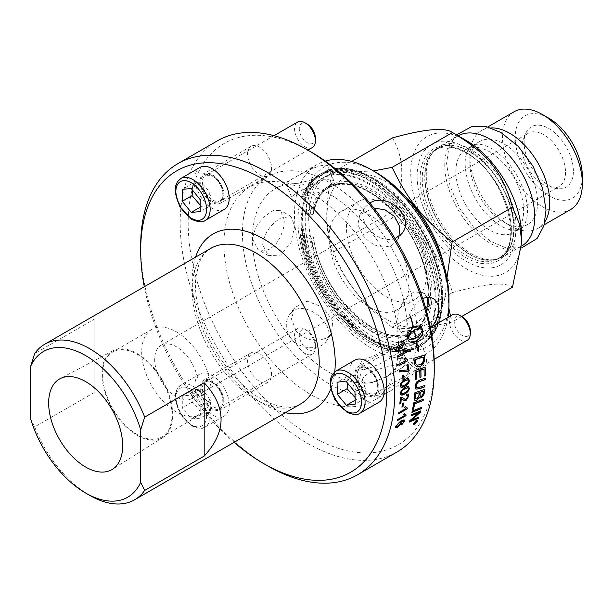 <?xml version="1.0" encoding="UTF-8"?>
<svg xmlns="http://www.w3.org/2000/svg" width="613" height="613" viewBox="0 0 613 613"><rect width="100%" height="100%" fill="white"/><g stroke="black" fill="none" stroke-linecap="round" stroke-linejoin="round"><path stroke-width="0.46" stroke-dasharray="3.06 2.3" d="M398.481 344.483A123.42 71.254 -120 0 0 344.613 220.282A123.42 71.254 -120 0 0 249.506 187.218A123.42 71.254 -120 0 0 223.944 243.713A123.42 71.254 -120 0 0 277.819 367.923A123.42 71.254 -120 0 0 372.919 400.986A123.42 71.254 -120 0 0 398.481 344.483M242.449 233.032A123.42 71.254 -120 0 0 296.324 357.233A123.42 71.254 -120 0 0 391.423 390.305A123.42 71.254 -120 0 0 416.986 333.801A123.42 71.254 -120 0 0 363.118 209.6A123.42 71.254 -120 0 0 268.011 176.536A123.42 71.254 -120 0 0 242.449 233.032M432.303 326.43C423.89 336.261 416.733 340.092 410.848 337.916C408.304 336.33 407.017 333.035 406.986 328.032A109.275 63.085 -120 0 0 368.352 228.457A109.275 63.085 -120 0 0 291.083 183.846A109.275 63.085 -120 0 0 275.084 188.789A109.275 63.085 -120 0 0 252.449 238.809A109.275 63.085 -120 0 0 291.083 338.384A109.275 63.085 -120 0 0 368.352 382.995A109.275 63.085 -120 0 0 384.351 378.052A109.275 63.085 -120 0 0 406.986 328.032C407.522 314.936 412.787 305.128 422.763 298.6M30.65 418.779L34.65 426.909L94.164 392.55L94.164 319.235L34.65 353.594M94.164 392.55L94.164 319.235M303.826 233.315L306.232 234.212A94.777 54.718 60 0 1 305.213 220.182A94.777 54.718 60 0 1 308.485 198.191A94.777 54.718 60 0 1 324.844 176.797A94.777 54.718 60 0 1 419.614 231.515A94.777 54.718 60 0 1 419.614 340.951A94.777 54.718 60 0 1 352.077 321.043A94.777 54.718 60 0 1 306.232 234.212L313.274 236.84A1.126 0.529 172 0 1 313.595 237.147A1.126 0.529 172 0 1 313.266 237.591L311.672 238.511A1.126 0.529 172 0 1 310.101 238.679L300.654 235.147A1.126 0.529 172 0 1 300.339 234.84A1.126 0.529 172 0 1 300.669 234.396L302.255 233.476A1.126 0.529 172 0 1 303.826 233.315A98.218 56.71 -120 0 0 406.971 348.376A98.218 56.71 -120 0 0 416.84 223.163A98.218 56.71 -120 0 0 306.937 193.823L305.596 193.034L303.68 194.352C307.312 185.233 312.806 178.521 320.178 174.215A99.344 57.354 60 0 1 419.514 231.576A99.344 57.354 60 0 1 419.514 346.284A99.344 57.354 60 0 1 348.72 325.419A99.344 57.354 60 0 1 300.669 234.396M308.714 218.167A94.777 54.718 -120 0 0 350.084 313.542A94.777 54.718 -120 0 0 423.116 338.928A94.777 54.718 -120 0 0 442.747 295.543A94.777 54.718 -120 0 0 401.377 200.167A94.777 54.718 -120 0 0 328.338 174.782A94.777 54.718 -120 0 0 308.714 218.167M442.494 299.443A99.367 57.369 60 0 1 421.913 344.935A99.367 57.369 60 0 1 345.341 318.308A99.367 57.369 60 0 1 301.964 218.305A99.367 57.369 60 0 1 322.545 172.82A99.367 57.369 60 0 1 399.117 199.44A99.367 57.369 60 0 1 442.494 299.443M297.964 220.619A99.367 57.369 60 0 1 318.538 175.126A99.367 57.369 60 0 1 395.117 201.754A99.367 57.369 60 0 1 438.494 301.757A99.367 57.369 60 0 1 417.913 347.242A99.367 57.369 60 0 1 341.334 320.622A99.367 57.369 60 0 1 297.964 220.619M435.245 299.88A94.777 54.718 60 0 1 415.614 343.265A94.777 54.718 60 0 1 320.837 288.547A94.777 54.718 60 0 1 320.837 179.111A94.777 54.718 60 0 1 368.229 183.8A94.777 54.718 60 0 1 435.245 299.88M137.327 435.36A50.044 28.895 -120 0 0 162.897 437.506A50.044 28.895 -120 0 0 169.87 397.232A50.044 28.895 -120 0 0 137.327 353.632A50.044 28.895 -120 0 0 112.861 350.843A50.044 28.895 -120 0 0 104.486 390.757A50.044 28.895 -120 0 0 137.327 435.36M137.327 354.391A49.117 28.359 60 0 1 169.41 397.676A49.117 28.359 60 0 1 161.886 437.031A49.117 28.359 60 0 1 112.769 408.672A49.117 28.359 60 0 1 112.769 351.962A49.117 28.359 60 0 1 137.327 354.391M176.437 331.817A49.117 28.359 60 0 1 208.52 375.095A49.117 28.359 60 0 1 200.987 414.449A49.117 28.359 60 0 1 176.437 412.02A49.117 28.359 60 0 1 144.346 368.735A49.117 28.359 60 0 1 151.878 329.38A49.117 28.359 60 0 1 176.437 331.817M427.384 297.374L423.093 292.715L413.959 291.888L404.948 298.393L398.864 309.871L396.734 322.109L400.458 331.917L410.794 330.231L426.824 312.278M291.083 183.846C288.141 184.13 286.539 184.023 286.286 183.54C284.317 182.559 326.384 158.139 328.476 167.173C332.438 173.908 303.427 183.9 291.083 183.846M296.209 197.057C305.895 196.581 316.178 193.923 327.043 189.08L333.641 180.498L325.917 178.942L311.113 184.98L297.006 192.896L291.451 196.865L296.209 197.057M363.225 369.777L357.8 367.861L362.13 360.75L376.872 354.467L392.887 351.54L399.99 351.494L392.121 356.804C381.907 363.333 372.275 367.654 363.225 369.777M368.352 382.995C380.152 381.631 406.748 365.394 405.162 364.819C405.193 361.302 357.739 371.838 362.973 381.186C363.601 382.619 365.394 383.225 368.352 382.995M395.147 238.695C385.286 241.185 376.351 237.775 368.352 228.457C362.352 220.657 361.272 213.592 365.103 207.255L369.846 203.064M373.869 208.014L359.862 214.711L357.854 224.596L363.225 235.752C372.275 246.127 381.907 249.253 392.121 245.131L396.895 240.74L399.009 236.549M296.209 331.089L291.474 319.028L294.554 307.619L307.205 301.19L322.591 307.082L332.744 320.515L331.579 333.648L327.043 337.709C316.178 342.767 305.895 340.56 296.209 331.089M291.083 338.384C299.956 350.146 320.438 350.521 326.338 341.104C339.112 325.357 301.619 295.129 289.313 315.074C284.738 322.469 285.329 330.238 291.083 338.384M252.449 238.809L257.973 249.652L263.751 251.001L270.126 249.016L276.011 243.92L280.601 236.58L283.482 228.258L284.455 220.328L280.601 210.451L273.145 210.588L263.751 216.864L255.698 227.216L252.449 238.809M262.701 244.725C264.287 233.323 270.272 224.458 280.647 218.128L290.983 216.443L294.707 226.251L290.983 242.579L280.647 255.085L268.356 255.644L262.701 244.725M366.972 367.294A16.972 9.8 60 0 1 378.068 382.251A16.972 9.8 60 0 1 375.462 395.86A16.972 9.8 60 0 1 366.972 395.017A16.972 9.8 60 0 1 355.885 380.06A16.972 9.8 60 0 1 358.49 366.459A16.972 9.8 60 0 1 366.972 367.294M414.488 339.87A16.972 9.8 -120 0 0 405.998 339.027A16.972 9.8 -120 0 0 405.998 358.628A16.972 9.8 -120 0 0 422.978 368.428A16.972 9.8 -120 0 0 425.575 354.827A16.972 9.8 -120 0 0 414.488 339.87M201.669 189.371A16.972 9.8 60 0 1 203.577 173.747A16.972 9.8 60 0 1 222.458 187.517A16.972 9.8 60 0 1 220.55 203.148A16.972 9.8 60 0 1 201.669 189.371M249.184 161.947A16.972 9.8 -120 0 0 268.065 175.716A16.972 9.8 -120 0 0 268.065 156.116A16.972 9.8 -120 0 0 251.092 146.315A16.972 9.8 -120 0 0 249.184 161.947M222.458 407.929A16.972 9.8 60 0 1 220.55 409.691A16.972 9.8 60 0 1 204.757 401.768A16.972 9.8 60 0 1 201.669 382.06A16.972 9.8 60 0 1 203.577 380.29A16.972 9.8 60 0 1 219.37 388.213A16.972 9.8 60 0 1 222.458 407.929M269.973 380.497A16.972 9.8 -120 0 0 266.885 360.789A16.972 9.8 -120 0 0 251.092 352.866A16.972 9.8 -120 0 0 251.092 372.466A16.972 9.8 -120 0 0 268.065 382.267A16.972 9.8 -120 0 0 269.973 380.497M311.212 152.039A173.985 100.455 -120 0 0 188.183 223.071A173.985 100.455 -120 0 0 311.212 436.165A173.985 100.455 -120 0 0 434.242 365.133M397.032 451.988A179.647 103.72 60 0 1 258.602 403.86A179.647 103.72 60 0 1 180.184 223.071A179.647 103.72 60 0 1 217.393 140.837M140.676 245.882A179.647 103.72 -120 0 0 267.705 465.903M234.112 442.333A173.985 100.455 60 0 1 144.285 286.761M375.731 172.253A103.612 59.821 -120 0 0 302.462 214.55A103.612 59.821 -120 0 0 375.731 341.456A103.612 59.821 -120 0 0 448.992 299.152M448.019 317.358A109.275 63.085 60 0 1 426.364 353.801A109.275 63.085 60 0 1 342.161 324.522A109.275 63.085 60 0 1 294.462 214.558A109.275 63.085 60 0 1 317.09 164.529A109.275 63.085 60 0 1 325.235 161.058M34.65 426.909A89.82 51.86 -120 0 0 89.659 495.35M224.189 209.447A24.252 13.999 60 0 1 205.501 202.949A24.252 13.999 60 0 1 194.919 178.544A24.252 13.999 60 0 1 199.938 167.441M229.216 404.894A24.252 13.999 60 0 1 224.189 415.997A24.252 13.999 60 0 1 205.501 409.499A24.252 13.999 60 0 1 194.919 385.094A24.252 13.999 60 0 1 199.938 373.991A24.252 13.999 60 0 1 218.626 380.489A24.252 13.999 60 0 1 229.216 404.894M379.102 402.159A24.252 13.999 60 0 1 360.62 395.883A24.252 13.999 60 0 1 349.831 371.784A24.252 13.999 60 0 1 354.85 360.153M403.668 194.781A84.165 48.596 -120 0 0 326.967 216.289A84.165 48.596 -120 0 0 386.481 319.365A84.165 48.596 -120 0 0 445.996 285.007A84.165 48.596 -120 0 0 443.46 263.697M426.487 273.743A56.58 32.665 -120 0 0 401.791 216.803A56.58 32.665 -120 0 0 358.191 201.646A56.58 32.665 -120 0 0 346.475 227.546A56.58 32.665 -120 0 0 371.171 284.486A56.58 32.665 -120 0 0 414.771 299.65A56.58 32.665 -120 0 0 426.487 273.743M521.763 236.641A78.51 45.324 60 0 1 466.248 268.693A78.51 45.324 60 0 1 410.733 172.544A78.51 45.324 60 0 1 466.248 140.492M417.131 176.23A69.468 40.106 -120 0 0 466.248 261.314A69.468 40.106 -120 0 0 515.372 232.955A69.468 40.106 -120 0 0 466.248 147.871A69.468 40.106 -120 0 0 417.131 176.23M426.257 175.732A63.629 36.734 60 0 1 433.981 151.082A63.629 36.734 60 0 1 439.437 146.599A63.629 36.734 60 0 1 488.469 163.648A63.629 36.734 60 0 1 516.246 227.684A63.629 36.734 60 0 1 503.066 256.809A63.629 36.734 60 0 1 496.461 259.291A63.629 36.734 60 0 1 450.157 235.415A63.629 36.734 60 0 1 426.257 175.732M458.133 135.81A63.629 36.734 -120 0 0 457.942 135.917A63.629 36.734 -120 0 0 444.762 165.043A63.629 36.734 -120 0 0 472.539 229.078A63.629 36.734 -120 0 0 521.571 246.127A63.629 36.734 -120 0 0 521.655 246.081M523.64 210.581A47.914 27.662 -120 0 0 502.721 162.361A47.914 27.662 -120 0 0 465.796 149.526A47.914 27.662 -120 0 0 455.873 171.464A47.914 27.662 -120 0 0 476.784 219.684A47.914 27.662 -120 0 0 513.709 232.519A47.914 27.662 -120 0 0 523.64 210.581M469.872 163.372A47.914 27.662 -120 0 0 503.756 222.059A47.914 27.662 -120 0 0 527.716 224.435A47.914 27.662 -120 0 0 537.639 202.497A47.914 27.662 -120 0 0 516.721 154.277A47.914 27.662 -120 0 0 479.795 141.442A47.914 27.662 -120 0 0 469.872 163.372L469.872 156.392A56.465 32.604 -120 0 0 509.801 225.553A56.465 32.604 -120 0 0 538.038 228.35A56.465 32.604 -120 0 0 544.972 221.584M490.898 127.918A56.465 32.604 -120 0 0 481.573 130.546A56.465 32.604 -120 0 0 469.872 156.392M514.184 111.712A56.465 32.604 -120 0 0 502.491 137.565A56.465 32.604 -120 0 0 527.142 194.39A56.465 32.604 -120 0 0 570.657 209.516M582.35 176.337A47.492 27.416 60 0 1 548.765 195.731A47.492 27.416 60 0 1 515.188 137.565A47.492 27.416 60 0 1 548.765 118.171M573.408 171.18A34.849 20.122 -120 0 0 553.24 131.55A34.849 20.122 -120 0 0 525.747 133.504A34.849 20.122 -120 0 0 524.123 142.722A34.849 20.122 -120 0 0 557.562 188.612A34.849 20.122 -120 0 0 573.408 171.18M565.523 172.399A30.765 17.762 60 0 1 559.148 186.482A30.765 17.762 60 0 1 551.531 187.785A30.765 17.762 60 0 1 543.769 184.957A30.765 17.762 60 0 1 522.008 147.281A30.765 17.762 60 0 1 523.441 139.143A30.765 17.762 60 0 1 528.383 133.197A30.765 17.762 60 0 1 552.091 141.434A30.765 17.762 60 0 1 565.523 172.399M176.437 397.04A30.765 17.762 60 0 1 156.33 369.923A30.765 17.762 60 0 1 161.05 345.272A30.765 17.762 60 0 1 191.815 363.034A30.765 17.762 60 0 1 191.815 398.557A30.765 17.762 60 0 1 176.437 397.04M392.45 137.894C398.818 149.02 401.913 160.575 401.737 172.544C401.913 184.306 398.818 199.432 392.45 217.914C427.905 239.239 442.027 256.801 452.463 292.57L392.128 327.403C361.961 303.029 347.839 285.466 332.116 252.748C328.438 240.066 326.652 227.76 326.752 215.83C326.652 204.022 328.438 189.655 332.116 172.728L373.455 170.943M392.45 217.914L332.116 252.748M461.689 316.53L452.141 322.04C424.916 328.001 404.909 329.786 392.128 327.403M452.463 292.57C484.975 283.558 504.982 281.773 512.476 287.206M351.686 161.426L332.116 172.728M446.954 278.149L448.885 308.423M450.501 315.925L452.141 322.04M329.043 237.606A56.58 32.665 60 0 1 340.759 211.707A56.58 32.665 60 0 1 397.339 244.372A56.58 32.665 60 0 1 397.339 309.711A56.58 32.665 60 0 1 353.739 294.554A56.58 32.665 60 0 1 329.043 237.606M309.473 209.868L306.293 211.7L310.101 214.673A1.126 0.751 9.5 0 0 311.672 214.826L313.266 213.906A1.126 0.751 9.5 0 0 313.274 212.834L309.473 209.868A25.033 14.451 -120 0 0 308.485 198.191A25.033 14.451 -120 0 0 306.937 193.823M305.596 193.034A99.344 57.354 60 0 1 321.764 173.303L320.178 174.215A99.344 57.354 60 0 0 304.01 193.953L303.764 195.662A25.033 14.451 60 0 1 305.305 200.022A25.033 14.451 60 0 1 306.293 211.7M310.101 214.673A84.655 48.879 60 0 1 401.944 221.952A84.655 48.879 60 0 1 401.944 337.449A84.655 48.879 60 0 1 310.101 238.679M355.08 397.508L356.199 399.63C360.214 398.626 363.157 398.243 365.011 398.481C365.999 393.822 365.907 389.791 364.743 386.382C362.789 382.114 359.762 378.466 355.647 375.44C353.793 375.202 350.851 375.585 346.835 376.597L347.763 383.37M355.142 400.243L356.199 399.63M346.835 376.597L337.058 382.244M365.011 398.481L355.233 404.128M364.743 386.382L354.958 392.029M355.647 375.44L345.87 381.087M462.248 316.852A11.386 6.574 -120 0 0 454.195 321.503A11.386 6.574 -120 0 0 462.248 335.449A11.386 6.574 -120 0 0 470.301 330.798M467.252 340.276A14.727 8.505 60 0 1 456.026 336.46A14.727 8.505 60 0 1 449.475 321.825A14.727 8.505 60 0 1 452.517 314.76M192.061 390.236L192.857 395.745L192.061 402.174C196.122 405.262 199.11 408.978 201.018 413.315C205.079 412.426 208.06 412.158 209.968 412.518C211.048 407.913 211.048 403.929 209.968 400.573C208.06 396.236 205.079 392.527 201.018 389.431C199.11 389.079 196.122 389.347 192.061 390.236L182.276 395.883L191.233 395.079L200.19 406.22L200.19 418.166L191.233 418.963L182.276 407.821L182.276 395.883M192.061 402.174L182.276 407.821M191.233 418.963L201.018 413.315M209.968 412.518L200.19 418.166M209.968 400.573L200.19 406.22M201.018 389.431L191.233 395.079M315.389 344.636A11.386 6.574 -120 0 0 307.335 330.691A11.386 6.574 -120 0 0 299.282 335.342A11.386 6.574 -120 0 0 307.335 349.287A11.386 6.574 -120 0 0 315.389 344.636L315.389 347.364A14.727 8.505 60 0 1 312.339 354.107A14.727 8.505 60 0 1 300.991 350.161A14.727 8.505 60 0 1 294.562 335.342A14.727 8.505 60 0 1 297.611 328.599A14.727 8.505 60 0 1 304.975 329.327A14.727 8.505 60 0 1 315.389 347.364M200.19 205.102L201.018 206.765C205.079 205.876 208.06 205.608 209.968 205.968C211.048 201.363 211.048 197.386 209.968 194.03C208.06 189.693 205.079 185.977 201.018 182.889C199.11 182.528 196.122 182.797 192.061 183.685L192.819 190.505M200.19 207.24L201.018 206.765M192.061 183.685L182.276 189.333M209.968 205.968L200.19 211.615M209.968 194.03L200.19 199.677M201.018 182.889L191.233 188.536M307.335 124.14A11.386 6.574 -120 0 0 299.282 128.791A11.386 6.574 -120 0 0 307.335 142.737A11.386 6.574 -120 0 0 315.389 138.094M312.339 147.564A14.727 8.505 60 0 1 300.991 143.618A14.727 8.505 60 0 1 294.562 128.791A14.727 8.505 60 0 1 297.611 122.048M397.216 420.556L397.416 419.69M397.293 419.583L404.136 415.637L403.415 414.319M403.293 414.219L404.457 413.721M405.001 414.595L406.113 414.993M401.967 406.994L401.821 407.078A179.471 103.62 -120 0 0 402.235 403.53L403.438 402.994M402.956 379.447L402.841 379.516A179.471 103.62 -120 0 0 402.618 375.577L403.821 375.018M398.986 365.601L398.833 364.39M398.711 364.344L405.676 360.436M405.553 360.39L404.013 358.528M403.89 358.482L405.055 357.931M406.963 359.616L407.683 359.785M396.174 348.644L396.075 348.705A179.471 103.62 -120 0 0 395.791 347.349L395.914 347.379M395.791 347.349L402.756 343.426M402.634 343.395L400.871 341.449M400.749 341.418L401.906 340.851M404.319 342.705L404.795 342.79M411.944 412.197A4302.471 2431.71 -158 0 1 411.783 412.258A179.471 103.62 -120 0 0 412.082 410.932A4302.471 2412.799 21.4 0 0 421.614 407.231L421.736 407.331M414.809 400.289L414.196 398.121A179.471 103.62 -120 0 0 414.71 392.734A4302.471 2139.063 13.9 0 0 424.518 389.247L424.64 389.332M419.66 397.998L419.154 397.17M420.296 396.68L421.407 396.458L423.001 393.5A179.471 103.62 -120 0 0 423.269 391.094M415.806 398.81L417.062 398.634L418.786 395.462A179.471 103.62 -120 0 0 419.085 392.588M415.285 379.401L415.162 379.447A179.471 103.62 -120 0 0 414.863 370.444A4302.471 1773.83 6.5 0 0 424.993 367.149L425.115 367.21M424.027 376.007A179.471 103.62 -120 0 0 423.912 369.095M419.775 377.301A179.471 103.62 -120 0 0 419.614 370.505M416.327 366.697L414.603 364.566L414.258 362.658A179.471 103.62 -120 0 0 413.783 358.26A4302.471 1562.69 3 0 0 424.073 355.042L424.196 355.096M416.94 365.049L420.679 364.482L423.276 361.095L423.276 359.18A179.471 103.62 -120 0 0 423.077 357.034M414.587 422.411L417.055 420.901M414.947 422.893L415.622 422.817L415.216 422.625M413.967 423.56L415.254 422.579M415.131 422.464L415.407 421.936M415.576 422.165L416.319 421.713A179.471 103.62 -120 0 0 416.472 421.315M413.216 424.64L413.162 423.637L416.181 420.334L417.714 420.135M413.591 424.265L414.748 423.981L417.292 421.254L417.338 420.518M409.722 330.453A179.471 103.62 -120 0 0 409.691 330.33L407.247 336.958A179.471 103.62 60 0 1 407.844 339.694L410.212 342.115M416.181 340.836A179.471 103.62 60 0 1 416.993 345.38L415.974 345.387L418.058 351.073M418.258 345.41L417.246 345.38M419.346 325.955L413.453 327.25M410.488 316.001L410.373 315.994A179.471 103.62 -120 0 0 410.373 315.994L410.105 315.994A179.471 103.62 60 0 1 413.231 327.38L412.618 327.763M412.334 326.652A179.471 103.62 -120 0 0 412.288 326.468L410.58 331.242M412.442 331.51L413.583 331.794M413.898 330.131A179.471 103.62 60 0 1 415.652 338.123L412.465 339.372L409.729 339.41M415.875 337.993C419.415 335.74 421.468 333.066 422.05 329.955L420.089 328.721M415.89 389.056L414.894 386.443L417.89 380.642L419.698 379.922A4331.864 1982.35 10.1 0 0 425.131 378.068L425.131 378.19M416.725 387.554L419.399 387.201A4290.648 2077.848 12.7 0 0 424.832 385.309L424.955 385.385M412.557 409.369L412.403 409.43A179.471 103.62 -120 0 0 413.583 402.756A4302.471 2292.98 17.8 0 0 423.238 399.155L423.361 399.255M411.07 415.752A4355.94 2510.825 -156.6 0 1 410.902 415.813L411.231 414.549A4302.471 2464.007 23 0 0 420.702 410.802L420.817 410.909M410.848 420.28L413.323 419.2A4344.201 2582.339 26.3 0 0 418.825 416.932L418.94 417.047M409.055 421.997A179.471 103.62 -120 0 0 409.461 420.756L409.584 420.87M409.461 420.756A1201.189 1064.429 -10.7 0 0 415.936 415.147L419.116 412.449M397.76 357.18L397.546 355.938M397.431 355.9L404.396 351.992M404.274 351.954L402.618 350.046M402.496 350.008L403.66 349.441M405.814 351.226L406.419 351.349M399.684 371.899L399.438 370.612L407.384 369.93A179.471 103.62 -120 0 0 406.886 364.735L408.051 364.191M401.002 387.224L400.212 385.516L401.048 382.665L404.572 379.593L408.427 378.688M401.622 385.968L404.71 384.972C407.346 383.347 408.526 381.976 408.258 380.857L407.591 379.838M400.856 394.979L400.205 393.354L401.14 390.565L404.71 387.508L408.565 386.611M401.523 393.753L404.603 392.749C407.247 391.132 408.457 389.776 408.25 388.696L407.645 387.707M399.714 403.936A179.471 103.62 -120 0 0 400.182 397.553L400.312 397.638M400.182 397.553L401.048 397.347M400.925 397.262L402.703 397.737M404.097 398.81L406.212 399.025L407.867 396.343L407.599 395.308M406.243 395.462L406.557 394.243M406.427 394.167L408.266 394.036M403.454 400.105L401.921 398.94M398.58 413.675L398.734 412.748M398.603 412.656L405.454 408.702L404.618 407.293M404.496 407.201L405.66 406.695M406.335 407.676L407.453 408.074M401.661 424.755L401.829 424.035M401.707 423.928L402.871 423.116M402.749 423.008L403.461 421.016M400.641 421.752L401.178 421.974M395.63 427.644L395.469 426.334L400.504 420.955L404.312 419.943M396.496 426.556L397.937 426.196L400.358 423.453L400.327 422.702M305.305 200.022A94.777 54.718 60 0 1 321.664 178.636A94.777 54.718 60 0 1 369.049 183.325A94.777 54.718 60 0 1 430.962 266.839A94.777 54.718 60 0 1 416.442 342.79A94.777 54.718 60 0 1 348.897 322.875A94.777 54.718 60 0 1 303.052 236.043A94.777 54.718 -120 0 1 305.305 200.022M300.615 403.944A89.82 51.86 60 0 1 231.392 379.876A89.82 51.86 60 0 1 192.183 289.482A89.82 51.86 60 0 1 210.788 248.365C206.029 250.985 202.213 255.698 199.325 262.494L195.907 276.854C194.658 288.761 196.26 302.217 200.727 317.228C211.293 353.854 241.369 391.079 268.157 402.427C282.218 408.22 293.037 408.718 300.615 403.944M195.547 257.161A101.137 58.396 -120 0 0 213.132 350.728A101.137 58.396 -120 0 0 285.367 412.741M330.698 389.102A101.137 58.396 -120 0 0 334.767 371.838M424.985 177.004A62.97 36.359 -120 0 0 448.632 236.066A62.97 36.359 -120 0 0 494.461 259.697A62.97 36.359 -120 0 0 514.039 228.419A62.97 36.359 -120 0 0 469.512 151.296A62.97 36.359 -120 0 0 432.632 152.606A62.97 36.359 -120 0 0 424.985 177.004M513.748 228.549A62.924 36.328 -120 0 0 469.251 151.48A62.924 36.328 -120 0 0 437.789 148.369A62.924 36.328 -120 0 0 424.755 177.172A62.924 36.328 -120 0 0 452.225 240.495A62.924 36.328 -120 0 0 500.714 257.353A62.924 36.328 -120 0 0 513.748 228.549M422.257 178.621A62.924 36.328 -120 0 0 449.72 241.936A62.924 36.328 -120 0 0 498.208 258.793A62.924 36.328 -120 0 0 511.242 229.99A62.924 36.328 -120 0 0 466.746 152.928A62.924 36.328 -120 0 0 435.291 149.81A62.924 36.328 -120 0 0 422.257 178.621M511.388 231.224A64.534 37.255 -120 0 0 465.757 152.185A64.534 37.255 -120 0 0 420.127 178.529A64.534 37.255 -120 0 0 465.757 257.567A64.534 37.255 -120 0 0 511.388 231.224M300.339 234.84C307.259 301.32 382.167 372.022 419.514 346.284L421.108 345.372C446.724 331.74 448.9 283.152 426.372 239.445C401.975 188.513 349.9 155.212 321.764 173.303A99.344 57.354 60 0 1 421.108 230.657A99.344 57.354 60 0 1 421.108 345.372A99.344 57.354 60 0 1 350.307 324.499A99.344 57.354 60 0 1 302.255 233.476M303.764 195.662A98.218 56.71 60 0 1 413.66 224.994A98.218 56.71 60 0 1 403.798 350.207A98.218 56.71 60 0 1 300.654 235.147M311.672 214.826A83.537 48.228 60 0 1 328.078 187.907A83.537 48.228 60 0 1 411.614 236.135A83.537 48.228 60 0 1 411.614 332.598A83.537 48.228 60 0 1 352.084 315.044A83.537 48.228 60 0 1 311.672 238.511M313.266 213.906A83.537 48.228 60 0 1 329.664 186.988A83.537 48.228 60 0 1 413.2 235.223A83.537 48.228 60 0 1 413.2 331.679A83.537 48.228 60 0 1 353.67 314.132A83.537 48.228 60 0 1 313.266 237.591M313.274 212.834A84.655 48.879 60 0 1 405.124 220.113A84.655 48.879 60 0 1 405.124 335.618A84.655 48.879 60 0 1 313.274 236.84M335.794 371.156A24.252 13.999 -120 0 0 330.782 382.78A24.252 13.999 -120 0 0 348.376 412.212A24.252 13.999 -120 0 0 360.046 413.162M378.152 386.412A14.727 8.505 -120 0 0 371.601 371.769A14.727 8.505 -120 0 0 360.375 367.961A14.727 8.505 -120 0 0 357.325 375.026A14.727 8.505 -120 0 0 368.015 392.902A14.727 8.505 -120 0 0 375.102 393.477A14.727 8.505 -120 0 0 378.152 386.412M378.152 387.263A15.808 9.126 60 0 1 367.271 394.228A15.808 9.126 60 0 1 355.801 375.049A15.808 9.126 60 0 1 366.681 368.084A15.808 9.126 60 0 1 378.152 387.263M210.159 415.898A24.252 13.999 -120 0 0 199.577 391.492A24.252 13.999 -120 0 0 180.889 384.995A24.252 13.999 -120 0 0 175.862 396.09A24.252 13.999 -120 0 0 193.011 425.797A24.252 13.999 -120 0 0 205.14 427A24.252 13.999 -120 0 0 210.159 415.898M206.604 415.898A21.739 12.551 60 0 1 191.233 424.771A21.739 12.551 60 0 1 175.862 398.144A21.739 12.551 60 0 1 191.233 389.27A21.739 12.551 60 0 1 206.604 415.898M223.247 400.565A14.727 8.505 -120 0 0 216.818 385.746A14.727 8.505 -120 0 0 205.462 381.799A14.727 8.505 -120 0 0 202.413 388.542A14.727 8.505 -120 0 0 212.826 406.58A14.727 8.505 -120 0 0 220.197 407.308A14.727 8.505 -120 0 0 223.247 400.565M223.247 401.446A15.808 9.126 60 0 1 212.067 407.898A15.808 9.126 60 0 1 200.888 388.542A15.808 9.126 60 0 1 212.067 382.083A15.808 9.126 60 0 1 223.247 401.446M180.889 178.444A24.252 13.999 -120 0 0 175.862 189.547A24.252 13.999 -120 0 0 193.011 219.247A24.252 13.999 -120 0 0 205.14 220.45M223.247 194.022A14.727 8.505 -120 0 0 216.818 179.195A14.727 8.505 -120 0 0 205.462 175.249A14.727 8.505 -120 0 0 202.413 181.992A14.727 8.505 -120 0 0 212.826 200.037A14.727 8.505 -120 0 0 220.197 200.765A14.727 8.505 -120 0 0 223.247 194.022M223.247 194.903A15.808 9.126 60 0 1 212.067 201.355A15.808 9.126 60 0 1 200.888 181.992A15.808 9.126 60 0 1 212.067 175.54A15.808 9.126 60 0 1 223.247 194.903M520.284 228.772C518.154 230.159 515.02 230.519 510.874 229.852C502.246 228.197 493.128 221.745 483.534 210.512C476.025 201.125 470.677 190.881 467.489 179.793C464.194 166.384 464.386 156.545 468.041 150.262L472.332 145.71L476.155 144.415C480.033 143.68 485.205 145.059 491.672 148.545C506.736 158.001 517.74 172.866 524.667 193.126C527.142 201.516 528 208.895 527.234 215.255C526.352 222.105 524.031 226.611 520.284 228.772M521.54 247.951L505.319 247.598L490.684 241.399L473.933 227.661L459.957 208.88L450.026 186.114L446.586 163.518L448.739 148.591L455.198 136.347L456.501 134.868M268.011 176.536L249.506 187.218M391.423 390.305L372.919 400.986M419.614 340.951L423.116 338.928M324.844 176.797L328.338 174.782M417.913 347.242L421.913 344.935M318.538 175.126L322.545 172.82M112.861 350.843L60.082 378.681M162.897 437.506L112.401 469.297M151.878 329.38L112.769 351.962M200.987 414.449L161.886 437.031M400.458 331.917L410.84 337.909M423.093 292.715L433.475 298.707M333.648 180.498L328.476 167.165M291.451 196.865L286.279 183.54M405.162 364.819L399.99 351.487M362.965 381.186L357.793 367.861M396.895 240.74L402.136 233.277M359.862 214.711L365.103 207.248M326.338 341.104L331.579 333.648M289.313 315.074L294.554 307.619M290.983 216.443L280.601 210.451M268.356 255.644L257.973 249.652M405.998 339.027L358.49 366.459M422.978 368.428L375.462 395.86M251.092 146.315L203.577 173.747M268.065 175.716L220.55 203.148M251.092 352.866L203.577 380.29M268.065 382.267L220.55 409.691M317.09 164.529L275.084 188.789M426.364 353.801L384.351 378.052M457.942 135.917L439.437 146.599M521.571 246.127L503.066 256.809M479.795 141.442L465.796 149.526M527.716 224.435L513.709 232.519M503.756 222.059L509.801 225.553M487.733 126.983L481.573 130.546M544.198 224.795L538.038 228.35M191.815 398.557L559.148 186.482M161.05 345.272L528.383 133.197M551.531 187.785L557.562 188.612M523.441 139.143L525.747 133.504M433.981 151.082L432.632 152.606L437.789 148.369L435.291 149.81C443.567 145.181 453.819 146.246 466.041 152.997C504.56 172.598 525.816 247.047 498.208 258.793L500.714 257.353L494.461 259.697L496.461 259.291M358.191 201.646L340.759 211.707M414.771 299.65L397.339 309.711M313.588 213.477C315.848 200.788 321.204 191.961 329.664 186.988L328.078 187.907C347.119 178.781 369.034 186.957 393.822 212.42C430.916 251.169 440.134 319.151 411.614 332.598L413.2 331.679C383.447 353.088 319.25 293.497 313.595 237.147M430.372 327.549L360.375 367.961L365.823 368.053C370.559 370.298 374.191 374.627 376.711 381.041C379.355 392.749 376.367 391.5 375.102 393.477L434.142 359.387M199.938 373.991L180.889 384.995L177.433 388.297L175.67 392.435L175.241 399.484L179.9 413.415L191.754 425.92C198.512 428.801 202.972 429.161 205.14 427L224.189 415.997M307.335 330.691L304.975 329.327M297.611 328.599L205.462 381.799L210.91 381.891C215.646 384.136 219.278 388.466 221.799 394.879C224.45 406.588 221.454 405.339 220.197 407.308L312.339 354.107M274.026 135.665L205.462 175.249L210.91 175.341C215.646 177.586 219.278 181.915 221.799 188.337C224.45 200.037 221.454 198.788 220.197 200.765L307.902 150.124M321.664 178.636L320.837 179.111M416.442 342.79L415.614 343.265"/><path stroke-width="0.92" d="M144.676 490.431L140.676 482.301L140.676 429.866L144.676 417.116L204.19 382.757C226.687 407.193 226.687 431.629 204.19 456.072L144.676 490.431A89.82 51.86 -120 0 1 134.576 499.802A89.82 51.86 -120 0 1 89.659 495.35L85.659 493.044A84.165 48.596 60 0 1 30.65 418.779L30.65 366.344A84.165 48.596 60 0 1 85.659 355.601A84.165 48.596 60 0 1 140.676 429.866M204.19 456.072L204.19 382.757M85.659 381.592A52.327 30.213 60 0 1 119.688 427.184A52.327 30.213 60 0 1 112.401 469.297A52.327 30.213 60 0 1 85.659 467.052A52.327 30.213 60 0 1 51.323 420.411A52.327 30.213 60 0 1 60.082 378.681A52.327 30.213 60 0 1 85.659 381.592M422.763 298.6C426.755 296.907 430.318 296.937 433.46 298.7C441.076 305.044 440.693 314.285 432.303 326.43M426.824 312.278L427.384 297.374M369.846 203.064C386.887 191.54 415.507 216.665 402.136 233.277L395.147 238.695M399.009 236.549L399.561 226.289L394.542 216.45L384.987 209.845L373.869 208.014M434.242 369.754L434.242 365.133A173.985 100.455 -120 0 0 311.212 152.039L307.213 149.733A179.647 103.72 60 0 1 434.242 369.754A179.647 103.72 60 0 1 397.032 451.988L357.525 474.799A179.647 103.72 -120 0 0 394.734 392.558A179.647 103.72 -120 0 0 316.316 211.776A179.647 103.72 -120 0 0 177.885 163.64A179.647 103.72 -120 0 0 140.676 245.882L140.676 250.502A173.985 100.455 60 0 1 263.705 179.471A173.985 100.455 60 0 1 386.734 392.558A173.985 100.455 60 0 1 263.697 463.589A173.985 100.455 60 0 1 234.112 442.333M177.885 163.64L217.393 140.837A179.647 103.72 60 0 1 307.213 149.733M400.327 422.702L398.925 422.878L396.35 425.797L398.052 426.303L400.481 423.56L400.396 422.748L399.048 422.985L396.473 425.905L396.496 426.556M263.697 463.589L267.705 465.903A179.647 103.72 -120 0 0 357.525 474.799M144.285 286.761A173.985 100.455 60 0 1 140.676 250.502M448.992 303.772L448.992 299.152A103.612 59.821 -120 0 0 375.731 172.253L371.731 169.947A109.275 63.085 60 0 1 448.992 303.772A109.275 63.085 60 0 1 448.019 317.358M325.235 161.058A109.275 63.085 60 0 1 371.731 169.947M144.676 417.116A89.82 51.86 -120 0 0 44.749 344.222A89.82 51.86 -120 0 0 34.65 353.594L30.65 366.344M140.676 482.301A84.165 48.596 60 0 1 85.659 493.044M229.216 198.344A24.252 13.999 60 0 1 224.189 209.447L205.14 220.45A24.252 13.999 -120 0 0 210.159 209.347A24.252 13.999 -120 0 0 199.577 184.942A24.252 13.999 -120 0 0 180.889 178.444L199.938 167.441A24.252 13.999 60 0 1 218.626 173.939A24.252 13.999 60 0 1 229.216 198.344M384.121 390.527A24.252 13.999 60 0 1 379.102 402.159L360.046 413.162A24.252 13.999 -120 0 0 365.064 401.53A24.252 13.999 -120 0 0 354.276 377.432A24.252 13.999 -120 0 0 335.794 371.156L354.85 360.153A24.252 13.999 60 0 1 373.332 366.428A24.252 13.999 60 0 1 384.121 390.527M443.46 263.697A84.165 48.596 -120 0 0 403.668 194.781M512.476 207.194C502.039 171.418 487.917 153.855 452.463 132.531L466.248 140.492A78.51 45.324 60 0 1 521.763 236.641L521.763 241.844L519.571 224.197L512.476 207.194L452.141 242.028L446.954 278.149M521.655 246.081A63.629 36.734 -120 0 0 534.743 217.002A63.629 36.734 -120 0 0 507.097 153.097A63.629 36.734 -120 0 0 458.133 135.81M544.972 221.584A56.465 32.604 -120 0 0 549.731 202.497A56.465 32.604 -120 0 0 490.898 127.918M544.198 224.795L570.657 209.516A56.465 32.604 -120 0 0 582.35 183.67A56.465 32.604 -120 0 0 542.421 114.508A56.465 32.604 -120 0 0 514.184 111.712L487.733 126.983M542.421 114.508L548.765 118.171A47.492 27.416 60 0 1 582.35 176.337L582.35 183.67M521.763 241.844L512.476 287.206L461.689 316.53M373.455 170.943L392.128 167.364L452.463 132.531C444.969 127.098 424.962 128.883 392.45 137.894L351.686 161.426M448.885 308.423L450.501 315.925M392.128 167.364C407.852 200.083 421.974 217.646 452.141 242.028M347.763 383.37L347.111 388.688L355.08 397.508M347.111 388.688L337.326 394.335L337.058 382.244L345.87 381.087L354.958 392.029L355.233 404.128L346.414 405.277L337.326 394.335M346.414 405.277L355.142 400.243M470.301 333.533L470.301 330.798A11.386 6.574 -120 0 0 470.301 330.553A11.386 6.574 -120 0 0 462.248 316.852L459.888 315.488A14.727 8.505 60 0 1 470.301 333.211A14.727 8.505 60 0 1 470.301 333.533A14.727 8.505 60 0 1 467.252 340.276L434.142 359.387M430.372 327.549L452.517 314.76A14.727 8.505 60 0 1 459.888 315.488M192.819 190.505L192.061 195.624L200.19 205.102M192.061 195.624L182.276 201.271L182.276 189.333L191.233 188.536L200.19 199.677L200.19 211.615L191.233 212.412L182.276 201.271M191.233 212.412L200.19 207.24M315.389 140.821L315.389 138.094A11.386 6.574 -120 0 0 307.335 124.14L304.975 122.776A14.727 8.505 60 0 1 315.389 140.821A14.727 8.505 60 0 1 312.339 147.564L307.902 150.124M274.026 135.665L297.611 122.048A14.727 8.505 60 0 1 304.975 122.776M407.645 387.707L404.825 388.857C402.189 390.481 400.986 391.837 401.209 392.918L402.151 393.929L404.726 392.826C407.369 391.209 408.587 389.853 408.373 388.772L407.645 387.707L404.703 388.78C402.067 390.404 400.864 391.761 401.078 392.841L401.523 393.753M407.591 379.838L404.741 380.964C402.113 382.589 400.94 383.96 401.216 385.079L402.235 386.129L404.833 385.041C407.469 383.416 408.649 382.045 408.381 380.926L407.591 379.838L404.618 380.895C401.99 382.52 400.818 383.891 401.094 385.01L401.622 385.968M415.997 338.024C419.53 335.778 421.591 333.097 422.173 329.986L420.143 328.737L414.242 330.024A179.647 103.72 60 0 1 415.997 338.024L415.875 337.993A179.471 103.62 60 0 0 414.12 330.001L414.242 330.024M416.595 421.438L415.859 421.859A179.647 103.72 60 0 1 415.691 422.28L416.434 421.828A179.647 103.72 -120 0 0 416.595 421.438L415.737 421.744A179.471 103.62 60 0 1 415.576 422.165L415.852 422.587M423.2 357.088A4289.467 1585.41 -176.6 0 1 415.262 359.578A179.647 103.72 60 0 1 415.468 361.517L415.882 363.708L417.238 365.172L420.809 364.543L423.399 361.149L423.407 359.233A179.647 103.72 -120 0 0 423.2 357.088L423.077 357.034A4293.337 1587.402 -176.6 0 1 415.139 359.524A179.471 103.62 60 0 1 415.338 361.463L415.76 363.655L417.108 365.11M414.863 424.096L417.407 421.369L417.407 420.564L416.173 420.786L413.652 423.545L413.645 424.334L414.863 424.096M414.495 422.648A179.647 103.72 -120 0 0 414.626 422.303L417.055 420.901A179.647 103.72 60 0 1 416.763 421.637L413.913 424.096A179.647 103.72 -120 0 0 414.089 423.675L415.445 422.257A179.647 103.72 -120 0 0 415.522 422.05L414.495 422.648M416.84 421.024L415.744 422.932L415.216 422.625M423.391 391.178L420.319 392.274A179.647 103.72 60 0 1 420.081 394.58L420.357 396.726L421.529 396.55L423.131 393.592A179.647 103.72 -120 0 0 423.391 391.178L420.196 392.19A179.471 103.62 60 0 1 419.959 394.496L420.296 396.68M419.208 392.672L415.829 393.883A179.647 103.72 60 0 1 415.576 396.45L415.867 398.864L417.185 398.726L418.909 395.554A179.647 103.72 -120 0 0 419.208 392.672L415.706 393.799A179.471 103.62 60 0 1 415.453 396.366L415.806 398.81M403.584 421.131L400.764 421.851L401.369 423.223L397.799 427.307L395.684 427.705L395.584 426.441L400.618 421.054L404.074 419.844L404.488 421.376L401.607 424.985L403.63 421.821L403.492 421.047M403.461 421.016L400.641 421.752L401.239 422.028M405.423 408.687L404.618 407.293L405.66 406.695L407.453 408.074A179.647 103.72 60 0 1 407.331 408.794L398.542 413.867A179.647 103.72 -120 0 0 398.734 412.748L405.484 408.733M401.247 398.703A179.647 103.72 60 0 1 400.871 403.423L399.837 404.021A179.647 103.72 -120 0 0 400.312 397.638L402.756 397.783L404.802 399.216L406.128 399.216L407.997 396.427L407.66 395.347L406.373 395.546L406.557 394.243L408.327 394.075L408.879 395.944L406.197 400.335L404.35 400.603L401.124 398.626A179.471 103.62 60 0 1 400.749 403.339L399.86 403.852M401.27 390.634L404.841 387.585L406.894 386.619L408.672 386.665L409.262 388.274C409.254 390.358 407.729 392.289 404.68 394.075L402.174 395.163L400.695 394.849L400.327 393.431L401.27 390.634M401.17 382.734L404.695 379.654L406.764 378.696L408.633 378.803L409.269 380.428C409.369 382.573 407.89 384.535 404.841 386.32L402.503 387.362L400.879 387.14L400.335 385.585L401.17 382.734M407.837 371.532L402.151 371.126L399.699 372.014A179.647 103.72 -120 0 0 399.561 370.666L407.507 369.984A179.647 103.72 -120 0 0 407.017 364.789L408.051 364.191A179.647 103.72 60 0 1 408.672 371.049L407.691 371.463M406.565 352.214L397.776 357.287A179.647 103.72 -120 0 0 397.546 355.938L404.396 351.992L402.618 350.046L403.66 349.441L406.419 351.349A179.647 103.72 60 0 1 406.565 352.214L397.76 357.18M405.814 351.226L406.419 351.349M411.024 415.92A179.647 103.72 -120 0 0 411.354 414.656A4298.594 2461.18 23.1 0 0 420.817 410.909A179.647 103.72 60 0 1 420.441 412.265A1111.698 986.723 167.1 0 1 416.227 415.989L410.971 420.388L413.446 419.315A4340.278 2579.397 26.3 0 0 418.94 417.047A179.647 103.72 60 0 1 418.526 418.235A4359.388 2603.051 -153.2 0 1 409.178 422.112A179.647 103.72 -120 0 0 409.584 420.87A1200.361 1063.8 -10.7 0 0 416.058 415.254L419.231 412.557L416.786 413.622A4352.009 2507.952 -156.6 0 1 411.024 415.92M412.526 409.53A179.647 103.72 -120 0 0 413.706 402.848A4298.594 2290.321 17.8 0 0 423.361 399.255A179.647 103.72 60 0 1 423.123 400.634A4294.609 2310.497 -161.5 0 1 414.587 403.837A179.647 103.72 60 0 1 413.606 409.116L412.526 409.53M419.821 379.999A4327.956 1979.982 10.1 0 0 425.261 378.144A179.647 103.72 60 0 1 425.223 379.669A4314.585 1996.725 -169.4 0 1 419.116 381.761L417.982 382.244L416.127 385.799L416.786 387.592L419.53 387.286A4286.778 2075.396 12.7 0 0 424.955 385.385A179.647 103.72 60 0 1 424.847 386.872A4288.755 2099.479 -166.8 0 1 419.077 388.903L415.951 389.094L415.062 385.884L416.541 382.014L419.821 379.999M409.813 330.353A179.647 103.72 60 0 1 410.472 333.097L407.913 338.215L409.79 339.426L415.775 338.154A179.647 103.72 -120 0 0 414.013 330.154L413.407 330.537A179.647 103.72 60 0 1 413.706 331.832L410.572 331.258L412.411 326.484A179.647 103.72 60 0 1 412.733 327.786L413.346 327.403A179.647 103.72 -120 0 0 410.22 316.001L410.488 316.001A179.647 103.72 60 0 1 413.568 327.273L416.702 326.047L419.3 325.947L421.215 326.867L422.112 328.476A179.647 103.72 60 0 1 422.709 331.196A179.647 103.72 60 0 1 422.709 331.212C422.955 334.667 420.893 337.84 416.534 340.744A179.647 103.72 60 0 1 417.369 345.418L418.388 345.41L418.227 351.831L416.097 345.433L417.116 345.418A179.647 103.72 -120 0 0 416.304 340.874L413.668 341.993L411.055 342.276L409.07 341.541L407.967 339.725A179.647 103.72 -120 0 0 407.369 336.989L407.599 334.093L409.813 330.353M416.296 420.449L417.775 420.189L417.782 421.154L414.725 424.426L413.262 424.709L413.277 423.759L416.296 420.449M414.388 362.72A179.647 103.72 -120 0 0 413.905 358.314A4298.594 1560.721 3 0 0 424.196 355.096A179.647 103.72 60 0 1 424.556 358.766L424.564 360.85L420.855 366.199L416.388 366.727L414.733 364.62L414.388 362.72M415.285 379.516A179.647 103.72 -120 0 0 414.993 370.505A4298.594 1771.654 6.5 0 0 425.115 367.21A179.647 103.72 60 0 1 425.284 375.692L424.15 376.075A179.647 103.72 -120 0 0 424.035 369.164L420.886 370.191A179.647 103.72 60 0 1 421.031 376.987L419.897 377.37A179.647 103.72 -120 0 0 419.736 370.566L416.227 371.716A179.647 103.72 60 0 1 416.419 379.133L415.285 379.516M414.319 398.212A179.647 103.72 -120 0 0 414.832 392.818A4298.594 2136.55 13.9 0 0 424.64 389.332A179.647 103.72 60 0 1 424.28 392.787L424.043 394.213L421.422 397.829L419.721 398.044L419.284 397.262L416.993 400.166L414.871 400.335L414.319 398.212M411.905 412.365A179.647 103.72 -120 0 0 412.204 411.032A4298.594 2410.025 21.4 0 0 421.736 407.331A179.647 103.72 60 0 1 421.415 408.641A4298.594 2428.921 -158 0 1 411.905 412.365M404.978 343.663L396.19 348.736A179.647 103.72 -120 0 0 395.914 347.379L402.756 343.426L400.871 341.449L401.906 340.851L404.795 342.79A179.647 103.72 60 0 1 404.978 343.663L396.174 348.644M404.319 342.705L404.795 342.79M407.791 360.643L399.002 365.716A179.647 103.72 -120 0 0 398.833 364.39L405.676 360.436L404.013 358.528L405.055 357.931L407.683 359.785A179.647 103.72 60 0 1 407.791 360.643L398.986 365.601M406.963 359.616L407.683 359.785M402.963 379.577A179.647 103.72 -120 0 0 402.741 375.639L403.821 375.018A179.647 103.72 60 0 1 404.044 378.957L402.963 379.577M401.944 407.17A179.647 103.72 -120 0 0 402.358 403.622L403.438 402.994A179.647 103.72 60 0 1 403.025 406.549L401.944 407.17M405.959 415.683L397.17 420.756A179.647 103.72 -120 0 0 397.416 419.69L404.258 415.737L403.415 414.319L404.457 413.721L406.113 414.993A179.647 103.72 60 0 1 405.959 415.683L397.216 420.556M404.388 413.76L405.001 414.595M405.967 415.001L405.837 415.583M403.3 403.078A179.471 103.62 60 0 1 402.902 406.457L403.025 406.549M402.902 406.457L401.967 406.994M403.706 375.079A179.471 103.62 60 0 1 403.921 378.895L404.044 378.957M403.921 378.895L402.956 379.447M404.932 357.885L407.553 359.739M407.561 359.777L407.668 360.59M401.791 340.82L404.672 342.759M404.68 342.782L404.856 343.632M421.568 407.4L421.415 408.641M421.292 408.542A4302.471 2431.71 -158 0 1 411.944 412.197M424.502 389.378A179.471 103.62 60 0 1 424.158 392.695L423.92 394.121L421.3 397.737L419.66 397.998M414.809 400.289L416.871 400.074L419.284 397.262M425.001 367.248A179.471 103.62 60 0 1 425.161 375.623L425.284 375.692M425.161 375.623L424.15 375.961M420.886 370.191L424.035 369.164M420.763 370.129A179.471 103.62 60 0 1 420.909 376.918L421.031 376.987M420.909 376.918L419.897 377.263M416.227 371.716L419.736 370.566M416.097 371.654A179.471 103.62 60 0 1 416.296 379.064L416.419 379.133M416.296 379.064L415.285 379.401M424.081 355.134A179.471 103.62 60 0 1 424.434 358.705L424.564 360.85M424.441 360.796L423.545 363.402L421.683 365.501L420.733 366.137L416.327 366.697M415.622 422.817L415.185 422.595M414.066 423.736L415.108 422.97M414.587 422.411L415.522 422.05M417.714 420.135L417.668 421.039L414.61 424.303L413.216 424.64M417.338 420.518L416.051 420.671L413.537 423.422L413.591 424.265M409.729 339.41L407.798 338.184L410.472 333.097M410.35 333.074A179.471 103.62 -120 0 0 409.722 330.453M410.212 342.115L416.304 340.874M418.104 351.785L418.265 345.372M417.369 345.418L417.246 345.38A179.471 103.62 -120 0 0 416.411 340.705C420.771 337.809 422.832 334.629 422.595 331.181L422.587 331.166A179.471 103.62 -120 0 0 421.989 328.445L419.346 325.955M413.568 327.273L413.453 327.25A179.471 103.62 -120 0 0 410.373 316.001M412.733 327.786L412.618 327.763A179.471 103.62 -120 0 0 412.334 326.652M410.58 331.242L412.442 331.51M413.583 331.794L413.285 330.514L414.013 330.154M420.089 328.721L417.323 328.752L414.12 330.001M425.131 378.19L425.223 379.669M425.1 379.593A4318.485 1999.108 -169.4 0 1 418.985 381.684L419.116 381.761M418.985 381.684L417.851 382.167L416.005 385.723L416.725 387.554M424.817 385.431L424.847 386.872M424.725 386.788A4292.624 2101.962 -166.8 0 1 418.947 388.818L415.89 389.056M423.215 399.308L423.123 400.634M423.001 400.534A4298.486 2313.178 -161.5 0 1 414.465 403.737L414.587 403.837M414.465 403.737A179.471 103.62 60 0 1 413.484 409.009L413.606 409.116M413.484 409.009L412.557 409.369M420.648 410.971A179.471 103.62 60 0 1 420.319 412.158L420.441 412.265M420.319 412.158A1112.442 987.282 167.1 0 1 416.104 415.882L412.993 418.779M412.871 418.664L410.971 420.388M418.756 417.124L418.526 418.235M418.411 418.12A4363.326 2606.016 -153.3 0 1 409.239 421.928M411.07 415.752A4355.94 2510.825 -156.6 0 0 416.671 413.514L419.231 412.557M403.538 349.402L406.296 351.303M406.296 351.333L406.442 352.168M407.936 364.252A179.471 103.62 60 0 1 408.549 370.988L408.672 371.049M408.549 370.988L407.714 371.47L402.028 371.064L399.569 371.953M408.427 378.688L409.147 380.359C409.239 382.504 407.768 384.466 404.718 386.251L401.002 387.224M408.565 386.611L409.132 388.198C409.132 390.274 407.607 392.213 404.549 393.99L400.856 394.979M402.703 397.737L404.097 398.81M407.599 395.308L406.396 395.385M408.266 394.036L408.756 395.86L406.074 400.251L403.454 400.105M401.921 398.94L401.124 398.626M405.591 406.733L406.335 407.676M407.308 408.074L407.331 408.794M407.208 408.695L398.58 413.675M400.641 421.752L401.247 423.116L397.684 427.192L395.63 427.644M403.952 419.736L404.373 421.269L401.492 424.878M396.35 425.797L396.427 426.502M44.749 344.222L210.788 248.365A89.82 51.86 60 0 1 255.698 252.809A89.82 51.86 60 0 1 319.212 362.819A89.82 51.86 60 0 1 300.615 403.944L134.576 499.802M334.767 371.838A101.137 58.396 -120 0 0 335.219 362.819A101.137 58.396 -120 0 0 263.705 238.955A101.137 58.396 -120 0 0 195.547 257.161M285.367 412.741A101.137 58.396 -120 0 0 330.698 389.102M361.509 401.584A21.739 12.551 60 0 1 346.552 411.162A21.739 12.551 60 0 1 330.775 384.78A21.739 12.551 60 0 1 345.74 375.21A21.739 12.551 60 0 1 361.509 401.584M206.604 209.347A21.739 12.551 60 0 1 191.233 218.22A21.739 12.551 60 0 1 175.862 191.601A21.739 12.551 60 0 1 191.233 182.728A21.739 12.551 60 0 1 206.604 209.347M456.501 134.868L472.362 126.263L486.553 126.707L500.936 132.5L518.46 146.584L532.988 166.184L542.543 188.214L546.03 210.106L543.915 225.753L537.118 238.488L521.54 247.951M335.794 371.156L332.346 374.459L330.576 378.596L330.154 385.646L334.813 399.576L347.119 412.342C353.486 414.963 357.793 415.231 360.046 413.162M180.889 178.444L177.433 181.754L175.67 185.892L175.241 192.934L179.9 206.865L191.754 219.37C198.512 222.251 202.972 222.611 205.14 220.45"/></g></svg>
